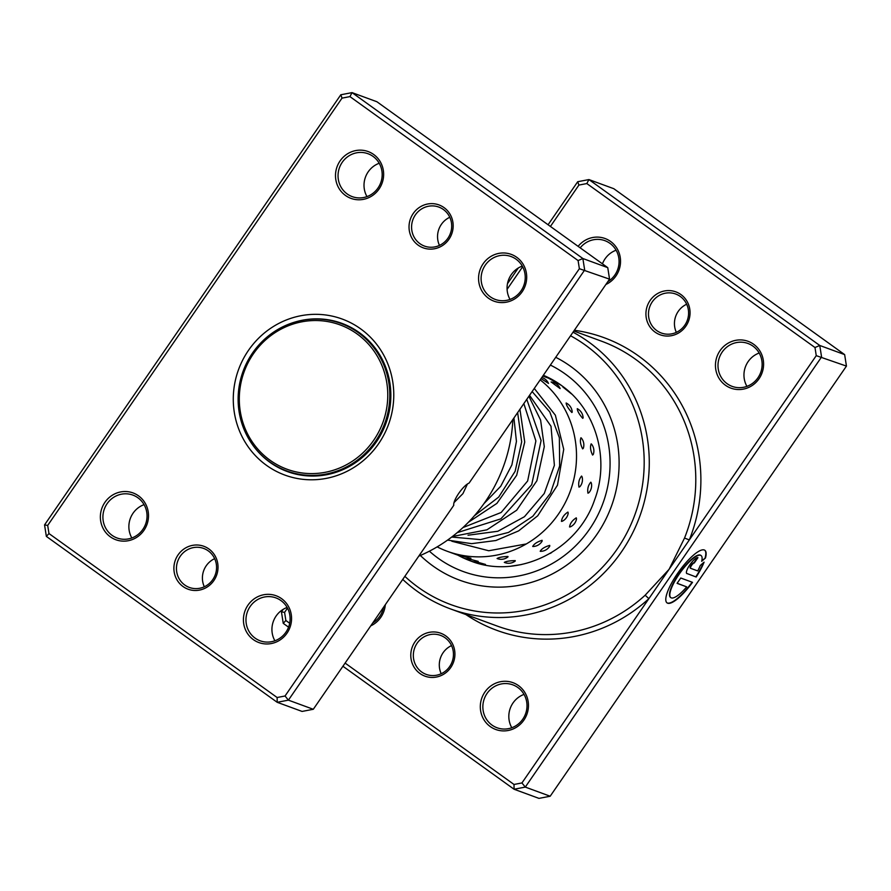 <?xml version="1.0" encoding="UTF-8"?>
<svg xmlns="http://www.w3.org/2000/svg" width="891" height="891" viewBox="0 0 891 891"><rect width="100%" height="100%" fill="white"/><g stroke="black" fill="none" stroke-linecap="round" stroke-linejoin="round"><path stroke-width="1.34" d="M341.71 325.527A76.882 73.864 -69.8 0 0 244.858 369.854A76.882 73.864 -69.8 0 0 285.354 468.599A76.882 73.864 -69.8 0 0 382.206 424.272A76.882 73.864 -69.8 0 0 341.71 325.527M342.745 324.146A78.542 75.468 -69.8 0 0 341.03 323.489A78.542 75.468 -69.8 0 0 243.455 370.322A78.542 75.468 -69.8 0 0 285.176 470.303A78.542 75.468 -69.8 0 0 286.902 470.96A78.542 75.468 -69.8 0 0 384.466 424.127A78.542 75.468 -69.8 0 0 342.745 324.146M351.388 327.654A78.542 75.468 -69.8 0 0 346.644 325.571A78.542 75.468 -69.8 0 0 344.917 324.914L341.03 323.489M343.436 323.945A78.965 75.869 -69.8 0 0 336.074 321.863M282.079 468.989A78.965 75.869 -69.8 0 0 288.918 472.119A78.965 75.869 -69.8 0 0 289.04 472.163M286.902 470.96L290.8 472.386A78.542 75.468 -69.8 0 0 297.494 474.48M208.895 548.967A22.854 21.963 110.2 0 1 213.84 580.598A22.854 21.963 110.2 0 1 183.034 586.523A22.854 21.963 110.2 0 1 178.077 554.893A22.854 21.963 110.2 0 1 208.895 548.967M184.749 585.008A20.783 19.97 -69.8 0 0 189.338 587.447A20.783 19.97 -69.8 0 0 214.152 577.301A20.783 19.97 -69.8 0 0 208.26 550.872A20.783 19.97 -69.8 0 0 203.66 548.433A20.783 19.97 -69.8 0 0 178.857 558.579A20.783 19.97 -69.8 0 0 184.749 585.008M444.03 207.603A22.854 21.963 110.2 0 1 448.986 239.234A22.854 21.963 110.2 0 1 418.169 245.159A22.854 21.963 110.2 0 1 413.212 213.528A22.854 21.963 110.2 0 1 444.03 207.603M419.884 243.644A20.783 19.97 -69.8 0 0 424.484 246.083A20.783 19.97 -69.8 0 0 449.287 235.937A20.783 19.97 -69.8 0 0 443.395 209.508A20.783 19.97 -69.8 0 0 438.795 207.068A20.783 19.97 -69.8 0 0 413.992 217.215A20.783 19.97 -69.8 0 0 419.884 243.644M579.373 268.703L609.555 279.15L469.067 483.122A14.133 3.787 125.7 0 0 458.82 493.269A14.133 3.787 125.7 0 0 453.775 505.308L313.287 709.281L288.406 700.148L277.19 702.297L46.354 536.393L44.55 524.899L340.819 94.769L352.034 92.619L582.87 258.524L584.674 270.018L288.406 700.148L285.042 695.994L579.373 268.703L578.092 260.573L349.94 96.607L342.021 98.133L47.691 525.423L48.972 533.553L277.123 697.519L285.042 695.994M467.452 483.98L462.93 493.625L454.031 502.58M138.539 495.853A24.937 23.957 110.2 0 1 143.941 530.357A24.937 23.957 110.2 0 1 110.328 536.816A24.937 23.957 110.2 0 1 104.926 502.324A24.937 23.957 110.2 0 1 138.539 495.853M112.043 535.313A22.854 21.963 -69.8 0 0 117.1 537.997A22.854 21.963 -69.8 0 0 144.387 526.837A22.854 21.963 -69.8 0 0 137.905 497.768A22.854 21.963 -69.8 0 0 132.848 495.084A22.854 21.963 -69.8 0 0 105.561 506.244A22.854 21.963 -69.8 0 0 112.043 535.313M373.674 154.488A24.937 23.957 110.2 0 1 379.076 188.992A24.937 23.957 110.2 0 1 345.463 195.452A24.937 23.957 110.2 0 1 340.061 160.948A24.937 23.957 110.2 0 1 373.674 154.488M347.178 193.948A22.854 21.963 -69.8 0 0 352.235 196.633A22.854 21.963 -69.8 0 0 379.521 185.473A22.854 21.963 -69.8 0 0 373.039 156.393A22.854 21.963 -69.8 0 0 367.983 153.72A22.854 21.963 -69.8 0 0 340.696 164.88A22.854 21.963 -69.8 0 0 347.178 193.948M516.735 257.299A24.937 23.957 110.2 0 1 522.137 291.803A24.937 23.957 110.2 0 1 488.524 298.262A24.937 23.957 110.2 0 1 483.122 263.769A24.937 23.957 110.2 0 1 516.735 257.299M490.239 296.759A22.854 21.963 -69.8 0 0 495.296 299.443A22.854 21.963 -69.8 0 0 522.583 288.283A22.854 21.963 -69.8 0 0 516.101 259.214A22.854 21.963 -69.8 0 0 511.044 256.53A22.854 21.963 -69.8 0 0 483.757 267.69A22.854 21.963 -69.8 0 0 490.239 296.759M281.601 598.674A24.937 23.957 110.2 0 1 287.002 633.167A24.937 23.957 110.2 0 1 253.378 639.638A24.937 23.957 110.2 0 1 247.988 605.134A24.937 23.957 110.2 0 1 281.601 598.674M255.104 638.123A22.854 21.963 -69.8 0 0 260.161 640.807A22.854 21.963 -69.8 0 0 287.448 629.647A22.854 21.963 -69.8 0 0 280.966 600.579A22.854 21.963 -69.8 0 0 275.909 597.894A22.854 21.963 -69.8 0 0 248.622 609.054A22.854 21.963 -69.8 0 0 255.104 638.123M360.554 328.79A83.119 79.856 110.2 0 1 378.552 443.796A83.119 79.856 110.2 0 1 266.498 465.336A83.119 79.856 110.2 0 1 248.5 350.33A83.119 79.856 110.2 0 1 360.554 328.79M251.117 442.649A78.965 75.869 -69.8 0 0 269.94 462.318A78.965 75.869 -69.8 0 0 287.403 471.584A78.965 75.869 -69.8 0 0 381.682 433.026A78.965 75.869 -69.8 0 0 359.285 332.599A78.965 75.869 -69.8 0 0 341.821 323.333A78.965 75.869 -69.8 0 0 295.422 321.929M609.555 279.15L607.762 267.656L376.915 101.752L352.034 92.619L349.94 96.607M607.762 267.656L582.87 258.524L578.092 260.573M313.287 709.281L302.082 711.43L277.19 702.297L277.123 697.519M418.759 556.151A151.682 145.734 -69.8 0 0 512.848 419.561M274.896 640.785A22.854 21.963 110.2 0 1 287.136 607.45M131.835 537.975A22.854 21.963 110.2 0 1 144.075 504.64M510.031 299.421A22.854 21.963 110.2 0 1 522.271 266.086M366.981 196.599A22.854 21.963 110.2 0 1 379.21 163.265M342.021 98.133L340.819 94.769M46.354 536.393L48.972 533.553M47.691 525.423L44.55 524.899M439.463 245.415A20.783 19.97 110.2 0 1 449.788 217.27M204.317 586.779A20.783 19.97 110.2 0 1 214.653 558.646M459.934 555.672A10.803 10.803 0 0 0 470.949 558.245L460.112 555.75M467.541 558.802A10.803 10.803 0 0 0 478.211 561.375L467.452 558.59M483.98 564.738A10.803 10.803 0 0 0 485.495 564.437L476.184 561.787M507.97 556.485C502.546 556.663 498.927 557.354 497.122 558.523L497.089 558.512A10.803 10.803 0 0 0 507.993 556.886L507.97 556.485M515.232 560.628C509.786 560.717 506.155 561.308 504.339 562.377L504.295 562.366A10.803 10.803 0 0 0 515.265 561.007L515.232 560.628M521.224 564.593L511.423 566.097M542.084 540.314C537.206 541.839 534.088 543.889 532.707 546.461L533.096 546.506A10.803 10.803 0 0 0 542.118 541.127L542.084 540.314M549.725 545.381C544.802 546.829 541.628 548.8 540.202 551.284L540.559 551.329A10.803 10.803 0 0 0 549.747 546.172L549.725 545.381M551.652 552.565L550.181 553.434M567.923 512.069C564.081 514.608 561.92 517.716 561.453 521.391L562.31 521.224A10.803 10.803 0 0 0 568.213 513.127L567.923 512.069M576.265 517.838C572.334 520.322 570.106 523.362 569.561 526.982L570.396 526.837A10.803 10.803 0 0 0 576.522 518.885L576.265 517.838M581.578 476.061C579.05 479.124 578.192 482.811 578.994 487.132L579.963 486.597A10.803 10.803 0 0 0 582.101 476.897L581.578 476.061M590.822 482.187C588.194 485.227 587.247 488.892 587.96 493.191L588.929 492.678A10.803 10.803 0 0 0 591.334 483.056L590.822 482.187M580.943 437.759C579.852 440.778 580.42 444.486 582.647 448.897L583.338 448.251A10.803 10.803 0 0 0 581.389 438.127L580.943 437.759M591.167 443.852C589.987 446.892 590.455 450.623 592.582 455.045L593.295 454.388A10.803 10.803 0 0 0 591.624 444.253L591.167 443.852M566.141 402.999C566.364 405.405 568.28 408.579 571.866 412.511L572.222 412.099A10.803 10.803 0 0 0 566.231 403.044L566.141 402.999M577.268 408.679C577.413 411.141 579.239 414.371 582.747 418.347L583.115 417.912A10.803 10.803 0 0 0 577.379 408.735L577.268 408.679M588.272 415.696L591.19 421.332M541.071 378.586L548.5 383.431A10.803 10.803 0 0 0 541.817 377.494M551.228 382.027L551.072 381.983A10.803 10.803 0 0 1 560.138 388.599L551.228 382.027M571.532 393.933L562.856 386.984A10.803 10.803 0 0 1 563.624 387.095M542.797 376.069L551.897 379.421M540.18 379.878A98.701 94.825 110.2 0 1 550.527 389.356A98.701 94.825 110.2 0 1 560.428 511.111A98.701 94.825 110.2 0 1 447.215 551.273A98.701 94.825 110.2 0 1 437.158 546.874M419.917 673.473A22.854 21.963 110.2 0 1 414.972 641.843A22.854 21.963 110.2 0 1 445.79 635.918A22.854 21.963 110.2 0 1 450.735 667.548A22.854 21.963 110.2 0 1 419.917 673.473M445.155 637.822A20.783 19.97 -69.8 0 0 440.555 635.383A20.783 19.97 -69.8 0 0 415.741 645.529A20.783 19.97 -69.8 0 0 421.632 671.959A20.783 19.97 -69.8 0 0 426.232 674.398A20.783 19.97 -69.8 0 0 451.046 664.252A20.783 19.97 -69.8 0 0 445.155 637.822M441.212 673.73A20.783 19.97 110.2 0 1 451.537 645.585M655.063 332.098A22.854 21.963 110.2 0 1 650.107 300.479A22.854 21.963 110.2 0 1 680.924 294.553A22.854 21.963 110.2 0 1 685.87 326.173A22.854 21.963 110.2 0 1 655.063 332.098M680.29 296.458A20.783 19.97 -69.8 0 0 675.69 294.019A20.783 19.97 -69.8 0 0 650.887 304.165A20.783 19.97 -69.8 0 0 656.778 330.594A20.783 19.97 -69.8 0 0 661.378 333.034A20.783 19.97 -69.8 0 0 686.181 322.887A20.783 19.97 -69.8 0 0 680.29 296.458M676.347 332.354A20.783 19.97 110.2 0 1 686.683 304.221M345.107 663.082L514.007 784.47L521.937 782.944L648.871 598.663L645.162 595.21L669.096 569.293L684.533 538.041A151.682 145.734 -69.8 0 0 635.16 359.017A151.682 145.734 -69.8 0 0 601.603 341.22L573.837 331.018M670.678 597.527A25.917 6.939 -54.3 0 1 670.511 597.415A25.917 6.939 -54.3 0 1 678.886 573.893A25.917 6.939 -54.3 0 1 700.76 555.327A25.917 6.939 -54.3 0 1 700.916 555.449M701.685 561.308A25.917 6.939 125.7 0 0 701.083 555.561A25.917 6.939 125.7 0 0 679.209 574.127A25.917 6.939 125.7 0 0 670.834 597.649A25.917 6.939 125.7 0 0 686.716 586.879L677.082 583.349L680.757 578.025L692.519 582.346A32.399 8.676 -54.3 0 1 667.058 602.906A32.399 8.676 -54.3 0 1 677.528 573.503A32.399 8.676 -54.3 0 1 704.87 550.293A32.399 8.676 -54.3 0 1 705.494 557.955L701.685 561.308M666.891 602.784A32.399 8.676 125.7 0 0 692.129 582.202M686.95 573.637A9.723 2.606 -54.3 0 1 686.772 573.537A9.723 2.606 -54.3 0 1 689.912 564.716A9.723 2.606 -54.3 0 1 697.943 557.666L694.278 562.989A3.241 0.869 125.7 0 0 691.605 565.34A3.241 0.869 125.7 0 0 690.558 568.28A3.241 0.869 125.7 0 0 690.614 568.313L697.709 570.919A25.917 6.939 125.7 0 0 700.281 565.507L704.09 562.154A32.399 8.676 -54.3 0 1 696.183 577.023L686.638 573.403L696.183 577.023M690.514 568.235L690.291 568.079A3.241 0.869 -54.3 0 1 690.235 568.046A3.241 0.869 -54.3 0 1 691.282 565.106A3.241 0.869 -54.3 0 1 693.955 562.756L694.278 562.989M725.408 385.213A24.937 23.957 110.2 0 1 720.017 350.709A24.937 23.957 110.2 0 1 753.63 344.249A24.937 23.957 110.2 0 1 759.032 378.753A24.937 23.957 110.2 0 1 725.408 385.213M752.995 346.154A22.854 21.963 -69.8 0 0 747.939 343.469A22.854 21.963 -69.8 0 0 720.652 354.629A22.854 21.963 -69.8 0 0 727.134 383.709A22.854 21.963 -69.8 0 0 732.19 386.393A22.854 21.963 -69.8 0 0 759.477 375.234A22.854 21.963 -69.8 0 0 752.995 346.154M578.114 246.35A24.937 23.957 110.2 0 1 610.569 241.439A24.937 23.957 110.2 0 1 620.381 264.059A24.937 23.957 110.2 0 1 605.869 284.507M607.851 281.634A22.854 21.963 -69.8 0 0 609.934 243.343A22.854 21.963 -69.8 0 0 604.878 240.659A22.854 21.963 -69.8 0 0 580.186 247.843M490.273 726.577A24.937 23.957 110.2 0 1 484.871 692.084A24.937 23.957 110.2 0 1 518.495 685.613A24.937 23.957 110.2 0 1 523.886 720.117A24.937 23.957 110.2 0 1 490.273 726.577M517.86 687.518A22.854 21.963 -69.8 0 0 512.804 684.845A22.854 21.963 -69.8 0 0 485.506 696.005A22.854 21.963 -69.8 0 0 491.988 725.074A22.854 21.963 -69.8 0 0 497.044 727.758A22.854 21.963 -69.8 0 0 524.342 716.598A22.854 21.963 -69.8 0 0 517.86 687.518M511.79 727.735A22.854 21.963 110.2 0 1 524.019 694.401M746.925 386.36A22.854 21.963 110.2 0 1 759.165 353.025M602.45 263.836A22.854 21.963 110.2 0 1 616.104 250.215M404.848 576.343A147.527 141.747 -69.8 0 0 418.258 587.325A147.527 141.747 -69.8 0 0 617.162 549.09A147.527 141.747 -69.8 0 0 585.209 344.951A147.527 141.747 -69.8 0 0 570.563 335.773M573.024 332.198A151.682 145.734 110.2 0 1 588.639 341.944A151.682 145.734 110.2 0 1 631.663 534.867A151.682 145.734 110.2 0 1 450.556 608.932A151.682 145.734 110.2 0 1 416.999 591.134A151.682 145.734 110.2 0 1 402.743 579.406M570.518 366.29A121.555 116.788 -69.8 0 0 555.728 357.302A121.555 116.788 -69.8 0 1 570.518 366.29A121.555 116.788 -69.8 0 1 604.989 520.901A121.555 116.788 -69.8 0 1 459.856 580.253A121.555 116.788 -69.8 0 0 604.989 520.901A121.555 116.788 -69.8 0 0 570.518 366.29M420.352 555.472A121.555 116.788 -69.8 0 0 432.959 565.985A121.555 116.788 -69.8 0 0 459.856 580.253A121.555 116.788 -69.8 0 1 432.959 565.985A121.555 116.788 -69.8 0 1 420.352 555.472M465.915 614.578A155.847 149.733 110.2 0 0 648.871 598.663L816.256 355.654L814.987 347.523L819.765 345.474L821.569 356.968L525.289 787.087L550.181 796.231L846.45 366.101L844.646 354.607L613.81 188.703L588.918 179.57L819.765 345.474L844.646 354.607M816.256 355.654L846.45 366.101M385.313 604.699A24.937 23.957 110.2 0 1 370.734 625.872M287.503 608.13L284.585 612.373L285.855 620.504L289.675 623.243M548.076 224.755L577.713 181.719L588.918 179.57L586.835 183.557L578.916 185.072L550.415 226.448M288.55 627.164L283.238 623.344L281.445 611.85L283.149 609.366M507.48 283.683L518.295 267.991M521.937 782.944L525.289 787.087L514.085 789.248L538.966 798.381L550.181 796.231M514.007 784.47L514.085 789.248L342.924 666.245M522.638 266.765L507.102 289.33M814.987 347.523L586.835 183.557M372.705 623.009A22.854 21.963 -69.8 0 0 383.52 607.317M578.916 185.072L577.713 181.719M284.585 612.373L281.445 611.85M283.238 623.344L285.855 620.504M693.955 562.756L697.497 557.621M695.86 576.789A32.399 8.676 125.7 0 0 703.445 562.733M701.83 560.662L705.494 557.955M705.16 557.721A32.399 8.676 125.7 0 0 704.703 550.181M677.149 583.26L686.716 586.879M574.35 330.271A155.847 149.733 110.2 0 1 689.322 539.935L684.533 538.041M450.556 608.932L497.078 626.017A151.682 145.734 -69.8 0 0 645.162 595.21M550.382 365.076A112.21 107.811 110.2 0 1 565.228 373.975A112.21 107.811 110.2 0 1 589.519 529.232A112.21 107.811 110.2 0 1 438.249 558.312A112.21 107.811 110.2 0 1 429.384 551.184M458.019 555.238A99.736 95.827 -69.8 0 0 462.273 557.432M463.576 558.044A99.736 95.827 -69.8 0 0 470.615 560.962C517.916 579.841 577.658 550.627 594.676 499.662C610.246 458.531 595.6 409.114 561.196 385.291L543.354 375.278A99.736 95.827 -69.8 0 1 561.419 385.402M474.346 515.811L498.693 497.089L515.143 471.294L521.692 441.825L517.638 412.6M457.139 532.695L500.876 518.852L531.704 484.726L541.093 440.51L526.77 399.335M451.704 537.05L480.461 539.612L508.549 532.406L532.796 516.29L550.482 493.224L559.648 465.96L559.37 437.737L549.769 411.909L532.127 391.561M475.137 561.842A10.803 10.803 0 0 0 476.384 562.867M544.401 375.724A10.803 10.803 0 0 0 543.031 375.735M460.413 556.107L447.215 551.273M483.924 503.66L500.731 486.263L511.891 464.902L516.435 441.435L513.929 417.979M462.952 527.572L501.165 512.47L527.65 480.973L535.881 440.967L523.841 403.601M468.02 535.224L497.824 531.27L524.443 516.713L544.245 493.503L554.391 465.314L551.006 426.254L529.544 395.314M468.376 522.293L496.888 503.393L516.669 475.293L524.732 442.047L519.932 409.27M452.405 536.505L486.965 529.8L516.68 510.231L536.894 480.739L544.29 446.647L540.603 420.073L528.886 396.272M447.549 540.102L471.595 543.655L495.908 540.514L518.595 530.902L537.707 515.811L557.488 485.161L563.725 449.354L555.371 415.206L534.277 388.443M451.826 541.238L488.725 550.749L526.291 543.944"/></g></svg>
